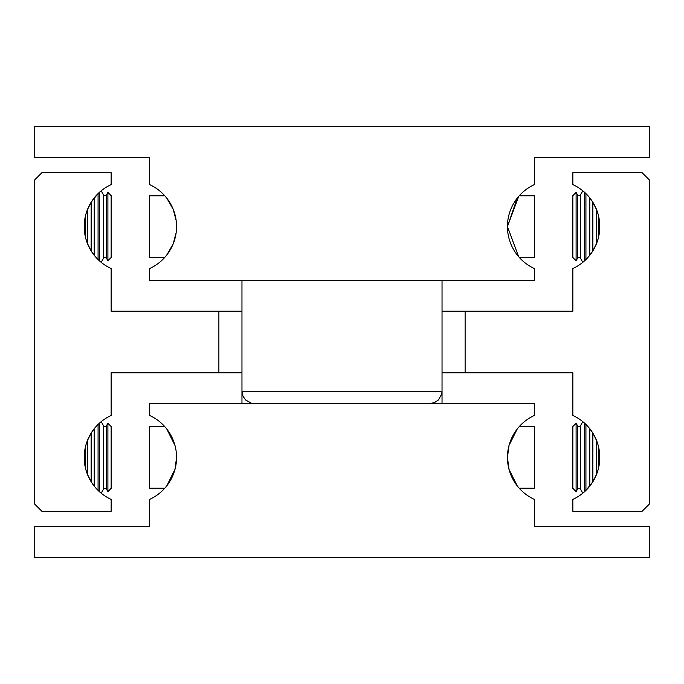 <?xml version="1.0" encoding="UTF-8"?>
<svg xmlns="http://www.w3.org/2000/svg" width="684" height="684" viewBox="0 0 684 684"><rect width="100%" height="100%" fill="white"/><g stroke="black" fill="none" stroke-linecap="round" stroke-linejoin="round"><path stroke-width="1.03" d="M103.455 194.76L103.455 258.39A1.778 1.778 0 0 1 106.533 258.39L106.533 194.76A1.778 1.778 0 0 1 103.455 194.76L101.181 190.819M577.467 258.39L577.467 194.76A1.778 1.778 0 0 0 580.545 194.76L580.545 258.39A1.778 1.778 0 0 0 577.467 258.39L576.099 260.749L572.85 257.5L572.85 195.65L576.099 192.401L576.099 260.749M103.455 425.61L103.455 489.24A1.778 1.778 0 0 1 106.533 489.24L106.533 425.61A1.778 1.778 0 0 1 103.455 425.61L101.181 421.669M577.467 489.24L577.467 425.61A1.778 1.778 0 0 0 580.545 425.61L580.545 489.24A1.778 1.778 0 0 0 577.467 489.24L576.099 491.599L572.85 488.35L572.85 426.5L576.099 423.251L576.099 491.599M85.757 469.25L84.218 457.425L85.757 445.6L85.757 469.25L87.295 474.003L87.295 440.847L91.143 433.1L91.143 481.75L87.295 474.003M91.16 433.075L94.204 428.748L94.221 457.425L94.221 486.127L91.16 481.775M99.608 491.839L98.069 490.394L98.069 424.456L99.608 423.011L99.608 491.839M218.88 311.22L111.15 311.22L111.15 268.547A46.17 46.17 0 0 1 84.218 226.575L85.757 214.75L85.757 238.4L84.218 226.575A46.17 46.17 0 0 1 111.15 184.603L111.15 172.71L41.895 172.71L34.2 180.405L34.2 503.595L41.895 511.29L111.15 511.29L111.15 499.397A46.17 46.17 0 0 1 111.15 415.453L111.15 372.78L218.88 372.78L218.88 311.22L241.965 311.22M598.244 214.75L599.783 226.575L598.244 238.4L598.244 214.75L596.704 209.997L596.704 243.153L592.857 250.9L592.857 202.25L596.704 209.997M592.84 250.925L589.796 255.252L589.779 226.575L589.779 197.873L592.84 202.225M584.393 260.989L584.393 192.161L585.931 193.606L585.931 259.544L583.29 261.938M465.12 372.78L572.85 372.78L572.85 415.453A46.17 46.17 0 0 1 599.783 457.425L598.244 469.25L598.244 445.6L599.783 457.425A46.17 46.17 0 0 1 572.85 499.397L572.85 511.29L642.105 511.29L649.8 503.595L649.8 180.405L642.105 172.71L572.85 172.71L572.85 184.603A46.17 46.17 0 0 1 572.85 268.547L572.85 311.22L465.12 311.22L465.12 372.78L442.035 372.78M241.965 372.78L218.88 372.78M98.069 193.606L99.608 192.161L99.608 260.989L98.069 259.544L98.069 193.606L91.16 202.225M85.757 214.75L87.295 209.997L91.143 202.25L91.143 250.9L87.295 243.153L85.757 238.4M107.901 260.749L111.15 257.5L111.15 195.65L107.901 192.401L107.901 260.749L106.533 258.39M87.295 243.153L87.295 209.997M107.901 491.599L111.15 488.35L111.15 426.5L107.901 423.251L107.901 491.599L106.533 489.24M94.221 428.723L98.069 424.456M585.931 490.394L584.393 491.839L584.393 423.011L585.931 424.456L585.931 490.394L592.84 481.775M596.704 474.003L592.857 481.75L592.857 433.1L596.704 440.847L596.704 474.003L598.244 469.25M596.704 440.847L598.244 445.6M589.779 486.127L589.779 428.723L592.84 433.075M85.757 445.6L87.295 440.847M598.244 238.4L596.704 243.153M589.779 255.277L585.931 259.544M99.608 260.989L100.71 261.938M94.221 197.873L94.221 255.277L91.16 250.925M442.035 311.22L465.12 311.22M176.558 457.425A46.17 46.17 0 0 1 149.625 499.397L149.625 526.68L34.2 526.68L34.2 557.46L649.8 557.46L649.8 526.68L534.375 526.68L534.375 499.397A46.17 46.17 0 0 1 534.375 415.453L534.375 403.56L149.625 403.56L149.625 415.453A46.17 46.17 0 0 1 176.558 457.425L174.984 469.386L166.819 485.785L174.984 469.386M517.181 429.065L509.016 445.464L507.442 457.425L509.016 469.386L517.181 485.785L509.016 469.386M519.199 426.645L534.375 426.645L534.375 488.205L519.199 488.205M164.801 426.645L149.625 426.645L149.625 488.205L164.801 488.205M166.819 429.065L174.984 445.464M518.66 196.402L507.442 226.575A46.17 46.17 0 0 1 534.375 184.603L534.375 157.32L649.8 157.32L649.8 126.54L34.2 126.54L34.2 157.32L149.625 157.32L149.625 184.603A46.17 46.17 0 0 1 176.558 226.575L176.156 220.504L173.197 209.278L166.819 198.215L173.197 209.278L176.156 220.504L176.558 226.575L176.156 232.646L173.197 243.872L166.819 254.935M518.66 256.748L507.442 226.575L517.181 198.215M519.199 195.795L534.375 195.795L534.375 257.355L519.199 257.355M164.801 195.795L149.625 195.795L149.625 257.355L164.801 257.355M429.723 403.56L434.528 402.585L438.427 399.952L441.693 394.129L442.035 391.248L241.965 391.248L242.94 396.053L245.573 399.952L251.396 403.218L254.277 403.56M507.442 226.575A46.17 46.17 0 0 0 534.375 268.547L534.375 280.44L149.625 280.44L149.625 268.547A46.17 46.17 0 0 0 176.558 226.575M442.035 280.44L442.035 403.56M106.533 194.76L107.901 192.401M577.467 194.76L576.099 192.401M580.545 194.76L582.819 190.819M106.533 425.61L107.901 423.251M577.467 425.61L576.099 423.251M580.545 425.61L582.819 421.669M580.545 489.24L582.819 493.181M103.455 489.24L101.181 493.181M580.545 258.39L582.819 262.331M103.455 258.39L101.181 262.331M241.965 403.56L241.965 280.44"/></g></svg>
